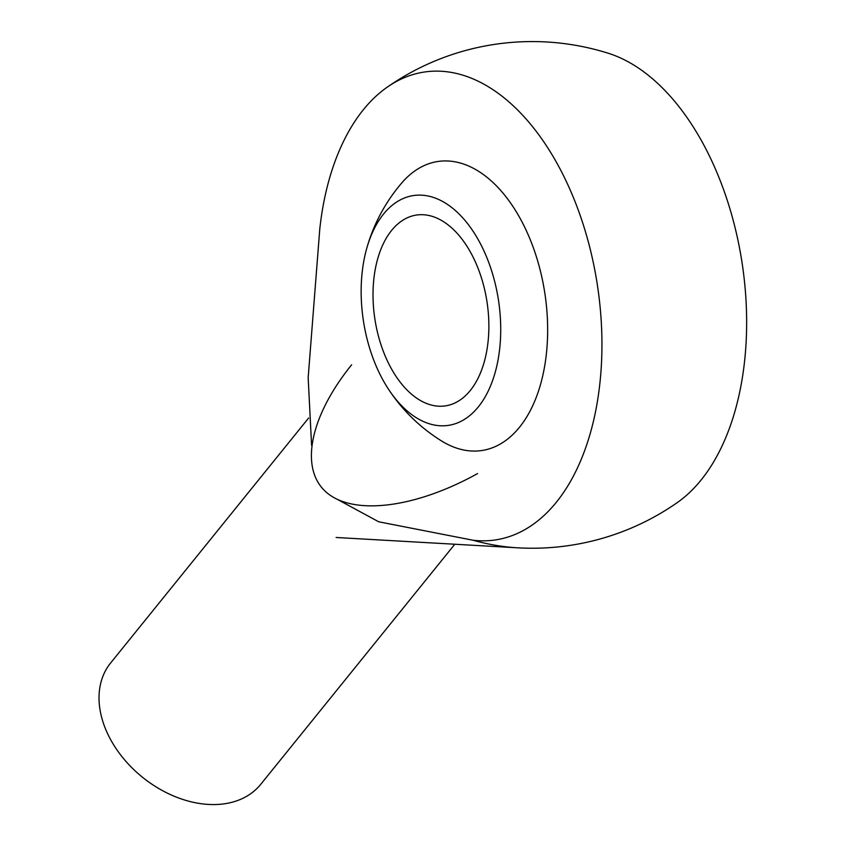 <?xml version="1.0" encoding="UTF-8"?>
<svg xmlns="http://www.w3.org/2000/svg" width="846" height="846" viewBox="0 0 846 846"><rect width="100%" height="100%" fill="white"/><g stroke="black" fill="none" stroke-linecap="round" stroke-linejoin="round"><path stroke-width="1.27" d="M379.727 373.816A116.219 68.314 81.3 0 1 366.688 248.544A116.219 68.314 81.3 0 1 482.146 247.117A116.219 68.314 81.3 0 1 482.432 401.29A116.219 68.314 81.3 0 1 388.24 388.822A116.219 68.314 81.3 0 1 379.727 373.816M473.464 257.861A96.507 56.735 -98.7 0 0 416.285 215.074A96.507 56.735 -98.7 0 0 388.42 363.071A96.507 56.735 -98.7 0 0 445.599 405.858A96.507 56.735 -98.7 0 0 473.464 257.861M472.893 540.213A208.275 148.558 38.9 0 0 517.826 547.827A253.335 253.335 0 0 0 677.286 502.587A236.626 139.093 -98.7 0 0 742.048 262.662A236.626 139.093 -98.7 0 0 608.242 53.245A253.335 253.335 0 0 0 387.161 87.212A236.626 139.093 81.3 0 1 595.013 271.185A236.626 139.093 81.3 0 1 472.893 540.213L378.701 521.781L338.21 499.838M311.592 445.282L308.166 377.707L319.777 229.055A236.626 139.093 81.3 0 1 387.151 87.212M366.688 248.544A171.907 171.907 0 0 1 401.85 182.852A146.168 85.922 81.3 0 1 524.277 226.337A146.168 85.922 81.3 0 1 536.174 397.557A146.168 85.922 81.3 0 1 441.506 440.925A171.907 171.907 0 0 1 388.24 388.822M454.788 544.242L260.737 784.327A96.507 68.833 -141.1 0 1 225.057 803.7A96.507 68.833 -141.1 0 1 122.871 757.762A96.507 68.833 -141.1 0 1 110.615 663L308.642 417.998M477.578 473.57C415.375 508.129 353.575 515.827 326.461 492.383C299.304 468.959 309.594 416.792 351.629 364.816M336.148 537.485L517.826 547.827"/></g></svg>
